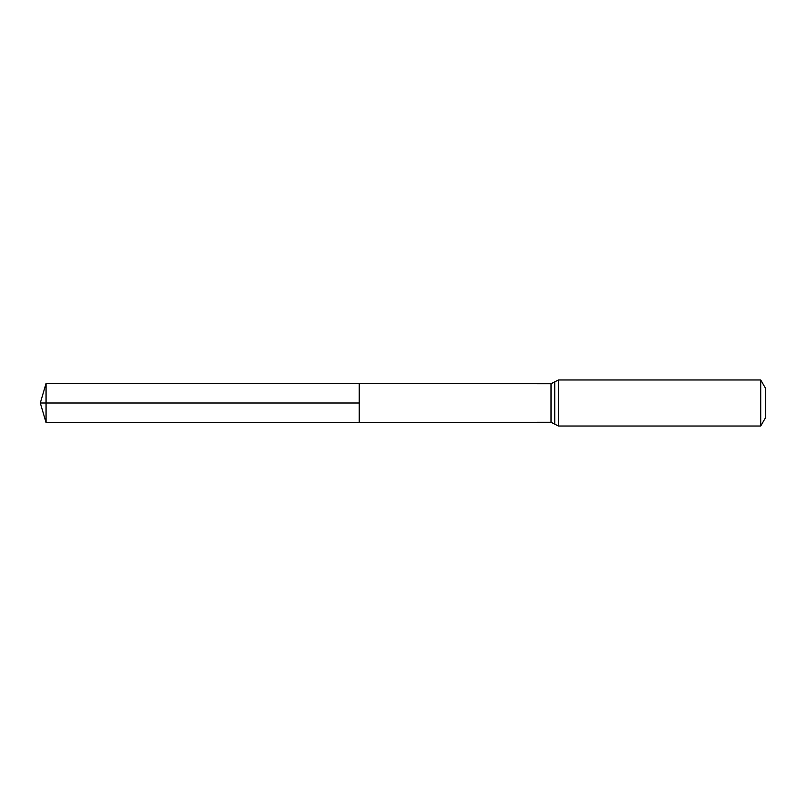 <?xml version="1.0" encoding="UTF-8"?>
<svg xmlns="http://www.w3.org/2000/svg" width="806" height="806" viewBox="0 0 806 806"><rect width="100%" height="100%" fill="white"/><g stroke="black" fill="none" stroke-linecap="round" stroke-linejoin="round"><path stroke-width="1.21" d="M359.244 403L359.244 383.626L46.063 383.424L46.063 422.576L359.244 422.374L359.244 383.626L551.012 383.737L551.012 422.263L359.244 422.374L359.244 403M760.713 379.969L760.713 426.031L765.7 417.397L765.7 388.603L760.713 379.969L558.447 379.969L551.012 383.737M46.063 422.576L40.3 403L359.244 403L46.063 403M760.713 426.031L558.447 426.031L558.447 379.969M558.447 426.031L554.73 424.147L554.73 381.853M554.73 424.147L551.012 422.263M40.3 403L46.063 383.424"/></g></svg>

